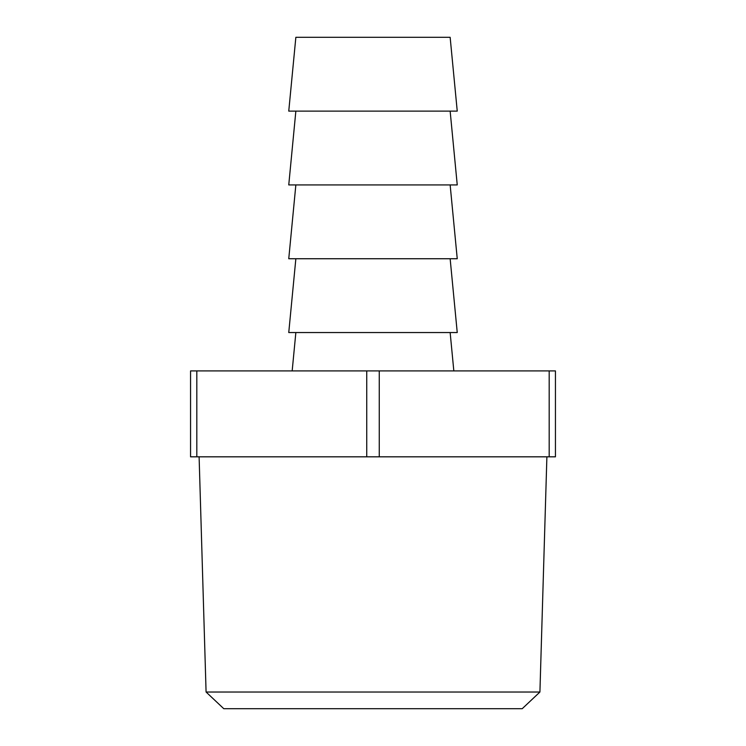 <?xml version="1.0" encoding="UTF-8"?>
<svg xmlns="http://www.w3.org/2000/svg" width="746" height="746" viewBox="0 0 746 746"><rect width="100%" height="100%" fill="white"/><g stroke="black" fill="none" stroke-linecap="round" stroke-linejoin="round"><path stroke-width="1.12" d="M539.918 692.027L522.219 708.7L223.781 708.7L206.083 692.027L539.918 692.027L546.893 456.822M206.083 692.027L199.107 456.822M295.854 332.548L292.171 370.911M450.146 332.548L453.829 370.911M295.854 258.741L288.758 332.548L457.242 332.548L450.146 258.741M295.854 111.117L288.758 184.924L457.242 184.924L450.146 111.117M450.146 37.3L295.854 37.3L288.758 111.117L457.242 111.117L450.146 37.3M295.854 184.924L288.758 258.741L457.242 258.741L450.146 184.924M549.187 456.822L549.187 370.911L555.444 370.911L555.444 456.822L190.556 456.822L190.556 370.911L196.813 370.911L196.813 456.822M366.743 456.822L366.743 370.911L196.813 370.911M549.187 370.911L379.257 370.911L379.257 456.822M366.743 370.911L379.257 370.911"/></g></svg>
